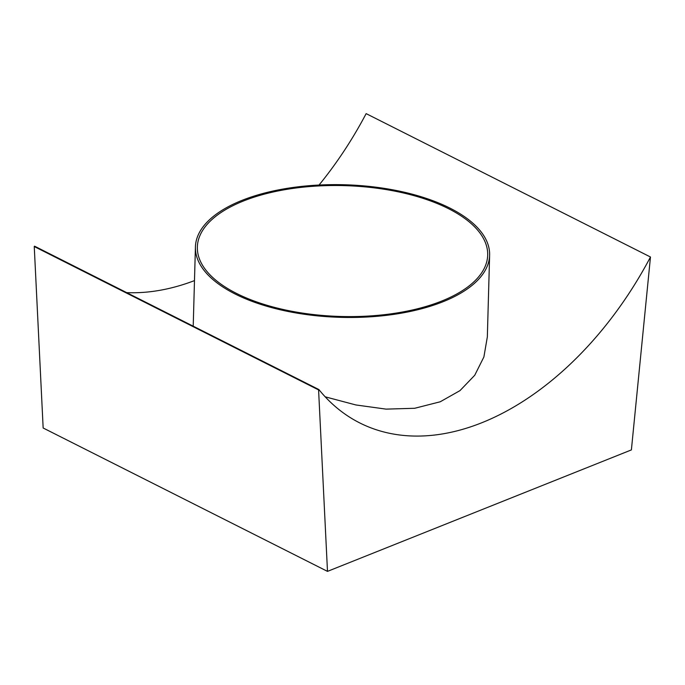 <?xml version="1.0" encoding="UTF-8"?>
<svg xmlns="http://www.w3.org/2000/svg" width="685" height="685" viewBox="0 0 685 685"><rect width="100%" height="100%" fill="white"/><g stroke="black" fill="none" stroke-linecap="round" stroke-linejoin="round"><path stroke-width="1.03" d="M487.335 336.943L483.893 356.962L474.731 375.269L459.986 390.621L440.232 401.778L414.716 408.277L386.083 409.125L355.875 404.955L325.187 396.82M34.25 246.54L318.585 389.919L327.49 571.376L43.155 427.997L34.25 246.54L34.541 246.163L318.867 389.542A287.058 184.899 116.8 0 0 359.805 422.953A287.058 184.899 116.8 0 0 650.476 257.003L366.141 113.624A287.058 184.899 116.8 0 1 319.056 185.036M327.49 571.376L631.39 449.908L650.476 257.003M126.674 292.623A287.058 184.899 116.8 0 0 194.48 280.61M242.01 200.371A147.155 66.325 -178.4 0 1 401.915 191.68A147.155 66.325 -178.4 0 1 489.621 255.162A147.155 66.325 -178.4 0 1 443.032 301.734A147.155 66.325 -178.4 0 1 283.128 310.425A147.155 66.325 -178.4 0 1 195.422 246.942A147.155 66.325 -178.4 0 1 242.01 200.371M441.705 301.066A145.22 65.452 -178.4 0 1 283.907 309.646A145.22 65.452 -178.4 0 1 197.357 247.002A145.22 65.452 -178.4 0 1 243.338 201.039A145.22 65.452 -178.4 0 1 401.136 192.459A145.22 65.452 -178.4 0 1 487.686 255.111A145.22 65.452 -178.4 0 1 441.705 301.066M487.335 337.037L489.621 255.162M195.422 246.942L193.213 326.18"/></g></svg>
